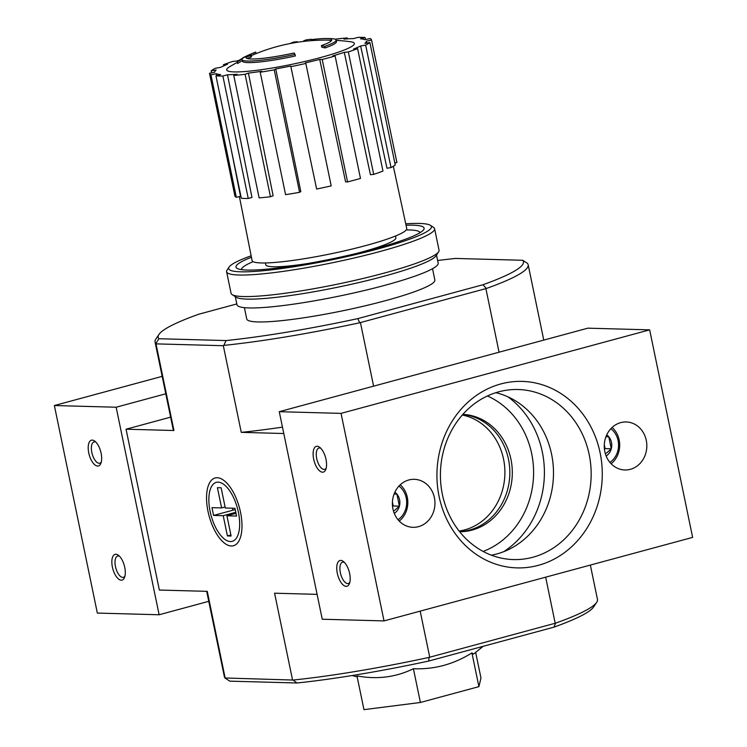 <?xml version="1.0" encoding="UTF-8"?>
<svg xmlns="http://www.w3.org/2000/svg" width="747" height="747" viewBox="0 0 747 747"><rect width="100%" height="100%" fill="white"/><g stroke="black" fill="none" stroke-linecap="round" stroke-linejoin="round"><path stroke-width="1.12" d="M242.075 59.564L242.392 61.123A48.032 5.724 168.3 0 0 295.364 55.96L295.037 54.41A48.032 5.724 168.3 0 1 242.075 59.564A48.032 5.724 168.3 0 1 242.177 58.966A183.949 146.235 87.3 0 0 237.266 61.964A179.187 26.901 -100.7 0 1 237.994 60.937A183.146 145.6 -92.7 0 1 245.52 56.725A184.724 109.874 73.2 0 1 251.291 54.736A182.81 27.443 79.3 0 0 250.572 55.745A184.033 109.464 -106.8 0 0 246.183 57.015L246.417 58.163M246.183 57.015A43.756 5.21 168.3 0 0 246.034 57.64A43.756 5.21 168.3 0 0 294.15 52.981A186.769 25.174 77.4 0 1 295.037 54.41M251.291 54.736L251.618 56.296A182.81 27.443 79.3 0 0 250.899 57.295L250.572 55.745M250.899 57.295A184.033 109.464 -106.8 0 0 246.949 58.434M242.299 60.647A183.949 146.235 87.3 0 0 237.583 63.523L237.266 61.964M325.029 47.939L324.702 46.379A186.769 132.947 -108.7 0 0 321.415 45.595L321.733 47.154A186.769 132.947 -108.7 0 1 325.029 47.939A48.032 5.724 168.3 0 0 336.449 41.645L336.131 40.086A48.032 5.724 168.3 0 1 324.702 46.379M311.564 39.628A43.756 5.21 168.3 0 1 325.515 38.536A186.778 186.778 0 0 1 330.557 38.601A48.032 5.724 168.3 0 1 336.131 40.086M303.543 41.421L303.459 41.048A184.724 53.018 -103.8 0 1 306.205 39.88L306.457 41.094M311.77 40.618L311.49 39.255A182.81 160.708 -114.5 0 0 306.205 39.88M251.898 53.625A185.359 82.992 74.9 0 1 252.337 53.439A185.359 82.992 74.9 0 1 253.821 52.841L254.139 54.4A186.778 186.778 0 0 1 325.841 40.095A43.756 5.21 168.3 0 1 331.388 40.777M325.515 38.536A43.756 5.21 168.3 0 1 331.733 39.899A43.756 5.21 168.3 0 1 321.415 45.595M297.353 42.262L297.231 41.692A183.921 162.986 91.6 0 0 293.431 42.121A185.359 82.992 -105.1 0 0 290.209 43.503M293.59 42.887L293.431 42.121M253.821 52.841A183.921 162.986 91.6 0 0 250.254 54.41A184.78 82.73 -105.1 0 0 248.331 55.203A183.052 162.22 91.6 0 0 244.558 56.977A184.061 82.403 -105.1 0 0 243.261 57.584A184.061 82.403 -105.1 0 0 242.775 57.827L242.84 58.154M250.376 55.017L250.254 54.41M254.139 54.4A183.921 162.986 91.6 0 0 251.459 55.567M256.025 53.597L255.707 52.066A183.052 162.22 91.6 0 0 253.074 53.13M308.231 263.439A66.436 7.918 168.3 0 1 273.467 266.772A66.436 7.918 168.3 0 1 265.755 264.727L265.39 262.963M395.508 236.015L395.873 237.779A66.436 7.918 168.3 0 1 356.375 253.466M236.818 303.926L198.637 314.263A186.507 22.214 168.3 0 0 158.952 334.441A186.507 22.214 168.3 0 0 158.906 338.727L226.08 340.567A186.507 22.214 168.3 0 0 357.794 318.624L359.755 322.751A190.513 22.699 168.3 0 1 223.801 345.394L223.325 345.712L241.272 432.354L283.785 433.521M437.639 260.507A186.507 22.214 168.3 0 1 455.539 258.443L522.704 260.283A186.507 22.214 168.3 0 1 482.973 284.738L357.794 318.624M432.522 268.705L434.866 280.022A96.055 11.438 168.3 0 1 364.863 305.887A96.055 11.438 168.3 0 1 257.902 321.938A96.055 11.438 168.3 0 1 246.743 318.978L244.4 307.661M596.676 602.353L593.576 606.994A186.507 22.214 168.3 0 1 553.891 627.172L428.713 661.048A186.507 22.214 168.3 0 1 296.989 682.991L293.104 680.05A190.513 22.699 -11.7 0 0 429.058 657.397L555.637 623.138A190.513 22.699 -11.7 0 0 596.676 602.353A190.513 22.699 -11.7 0 0 597.469 599.411L590.354 565.077M206.686 591.335L224.361 676.67A190.513 22.699 -11.7 0 0 225.192 678.192L229.824 681.152L296.989 682.991M483.169 646.314L473.514 654.101L471.917 652.897C453.756 664.316 434.25 669.592 413.408 668.724C395.901 677.277 377.086 679.667 356.973 675.904L363.957 709.65L420.402 702.479L478.902 686.642L480.965 677.987L475.662 652.374M553.891 627.172L555.637 623.138M429.058 657.397L428.713 661.048M522.704 260.283L527.335 263.252A190.513 22.699 168.3 0 1 528.166 264.765A190.513 22.699 168.3 0 1 486.334 288.491L359.755 322.751M486.334 288.491L482.973 284.738M420.188 611.13L429.684 656.996M545.655 577.179L555.152 623.035M485.952 288.912L499.061 352.201M360.493 322.863L373.603 386.162M225.192 678.192L207.264 591.353L159.363 590.046L126.056 429.208L173.948 430.515L156.011 343.872L223.325 345.712M170.615 417.143L126.056 429.208M240.525 512.302A35.109 15.715 -105.1 0 0 223.923 480.47A35.109 15.715 -105.1 0 0 206.751 493.207A35.109 15.715 -105.1 0 0 218.544 536.785A35.109 15.715 -105.1 0 0 239.806 539.129A35.109 15.715 -105.1 0 0 240.525 512.302M225.202 677.996L293.104 680.05M317.092 594.36L274.579 593.193L292.525 679.845M241.272 432.354A190.513 22.699 -11.7 0 0 282.469 427.135M156.011 343.872L155.89 343.536A190.513 22.699 168.3 0 1 155.059 342.023L173.061 428.927A190.513 22.699 -11.7 0 0 173.948 430.515M155.059 342.023A190.513 22.699 168.3 0 1 155.852 339.082L158.952 334.441M158.906 338.727L155.89 343.536M223.801 345.394L226.08 340.567M471.917 652.897L478.902 686.642M413.408 668.724L420.402 702.479M462.3 415.024A58.705 52.019 -88.4 0 1 504.879 474.242A58.705 52.019 -88.4 0 1 459.116 531.042M241.542 269.639A91.143 10.86 168.3 0 1 253.102 261.646M406.265 229.927A91.143 10.86 168.3 0 1 420.047 232.672M336.197 40.385A186.778 186.778 0 0 1 350.427 41.729A65.176 7.759 168.3 0 1 316.709 58.574A65.176 7.759 168.3 0 1 234.269 71.917A65.176 7.759 168.3 0 1 229.6 66.754A186.778 186.778 0 0 1 237.341 62.346M322.228 59.48L347.579 181.923L345.581 181.866L319.744 59.405L322.228 59.48A82.712 9.851 -11.7 0 0 335.123 55.988L332.639 55.922A77.38 9.216 168.3 0 0 344.283 52.355L348.345 51.935A82.712 9.851 -11.7 0 0 357.608 48.639L353.546 49.059A77.38 9.216 168.3 0 0 360.633 45.959L365.666 45.119A82.712 9.851 -11.7 0 0 369.886 42.523L364.863 43.354A77.38 9.216 168.3 0 0 366.319 41.197L371.539 40.067A82.712 9.851 -11.7 0 0 371.52 39.918A82.712 9.851 -11.7 0 0 370.082 38.555L364.853 39.684A77.38 9.216 168.3 0 0 360.456 38.788L365.087 37.537A82.712 9.851 -11.7 0 0 358.168 37.35L353.536 38.601A77.38 9.216 168.3 0 0 343.956 39.115L347.28 37.929A82.712 9.851 -11.7 0 0 335.945 39.087L335.328 39.311M223.67 65.895L223.437 64.737A82.712 9.851 -11.7 0 1 232.7 61.441L236.762 61.021A77.38 9.216 168.3 0 1 239.124 60.255M223.437 64.737L227.499 64.317A77.38 9.216 168.3 0 0 220.412 67.417L215.379 68.257A82.712 9.851 -11.7 0 0 211.158 70.862L216.182 70.022A77.38 9.216 168.3 0 0 214.725 72.179L209.505 73.309A82.712 9.851 -11.7 0 0 209.524 73.458A82.712 9.851 -11.7 0 0 210.962 74.821L216.191 73.692L216.583 75.671M215.958 75.839A82.712 9.851 -11.7 0 0 222.877 76.026L248.237 198.469A82.712 9.851 -11.7 0 1 241.318 198.282L215.958 75.839L220.589 74.588A77.38 9.216 168.3 0 1 216.191 73.692M222.877 76.026L227.508 74.775L251.963 197.46L248.237 198.469M233.764 75.447A82.712 9.851 -11.7 0 0 245.1 74.289L270.451 196.732A82.712 9.851 -11.7 0 1 259.125 197.89L233.764 75.447L237.088 74.261A77.38 9.216 168.3 0 1 227.508 74.775M245.1 74.289L248.424 73.103L273.131 195.779L270.451 196.732M260.217 72.198A82.712 9.851 -11.7 0 0 274.233 69.863L299.584 192.315A82.712 9.851 -11.7 0 1 285.578 194.65L260.217 72.198L261.73 71.264A77.38 9.216 168.3 0 1 248.424 73.103M274.233 69.863L275.746 68.929L300.808 191.559L299.584 192.315M290.751 66.053L316.635 189.038L290.751 66.053A77.38 9.216 168.3 0 1 275.746 68.929M291.274 66.595A82.712 9.851 -11.7 0 0 305.84 63.439L305.318 62.897A77.38 9.216 168.3 0 0 319.744 59.405M393.333 166.282L406.751 228.479A78.977 9.412 168.3 0 1 349.232 249.75A78.977 9.412 168.3 0 1 261.245 262.953A78.977 9.412 168.3 0 1 252.075 260.516L239.395 196.601M231.449 150.642L240.525 196.358L236.323 197.264L210.962 74.821M366.712 43.046L366.319 41.197M365.666 45.119L391.017 167.561L386.974 168.243L360.633 45.959M348.345 51.935L373.705 174.378L370.437 174.714L344.283 52.355M365.498 39.544L365.087 37.537M394.827 162.958L396.9 162.51L371.539 40.067M396.9 162.51A82.712 9.851 -11.7 0 0 396.872 162.36L371.52 39.918M391.017 167.561A82.712 9.851 -11.7 0 0 395.247 164.966L369.886 42.523M373.705 174.378A82.712 9.851 -11.7 0 0 382.968 171.082L357.608 48.639M347.579 181.923A82.712 9.851 -11.7 0 0 360.474 178.43L335.123 55.988M316.635 189.038A82.712 9.851 -11.7 0 0 331.201 185.882L305.84 63.439M209.524 73.458L234.885 195.91A82.712 9.851 -11.7 0 0 236.323 197.264M211.569 72.861L211.158 70.862M347.467 38.863L347.28 37.929M405.742 223.801A103.525 12.335 168.3 0 1 430.403 225.323A103.525 12.335 168.3 0 1 361.837 253.093A103.525 12.335 168.3 0 1 240.702 271.805A103.525 12.335 168.3 0 1 229.114 267.015A103.525 12.335 168.3 0 1 251.141 255.81M406.051 225.23A96.055 11.438 168.3 0 1 423.717 229.628A96.055 11.438 168.3 0 1 348.606 255.287A96.055 11.438 168.3 0 1 247.154 270.059A96.055 11.438 168.3 0 1 236.958 268.304A96.055 11.438 168.3 0 1 251.431 257.248M430.403 225.323L433.531 227.349A106.195 12.652 168.3 0 1 434.586 228.675A106.195 12.652 168.3 0 1 357.197 257.276A106.195 12.652 168.3 0 1 238.937 275.017A106.195 12.652 168.3 0 1 226.612 271.749A106.195 12.652 168.3 0 1 227.051 270.106L229.114 267.015M434.586 228.675L439.049 250.208A106.195 12.652 168.3 0 1 438.601 251.851A106.195 12.652 168.3 0 1 355.563 280.218A106.195 12.652 168.3 0 1 243.401 296.55A106.195 12.652 168.3 0 1 232.13 294.607A106.195 12.652 168.3 0 1 231.066 293.282L226.612 271.749M438.601 251.851L435.921 255.876A102.722 12.241 168.3 0 1 355.591 283.318A102.722 12.241 168.3 0 1 247.089 299.117A102.722 12.241 168.3 0 1 236.192 297.241L232.13 294.607M436.5 255.007L438.172 263.103A102.722 12.241 168.3 0 1 363.313 290.77A102.722 12.241 168.3 0 1 248.919 307.932A102.722 12.241 168.3 0 1 236.995 304.767L235.314 296.671M241.197 269.592A91.722 10.925 168.3 0 1 241.72 268.715M419.515 231.897A91.722 10.925 168.3 0 1 420.337 232.494M115.878 554.246A13.343 5.976 74.9 0 1 118.437 555.292A13.343 5.976 74.9 0 1 124.469 577.59A13.343 5.976 74.9 0 1 113.591 571.25A13.343 5.976 74.9 0 1 115.878 554.246M92.245 440.104A13.343 5.976 74.9 0 1 94.804 441.15A13.343 5.976 74.9 0 1 100.836 463.439A13.343 5.976 74.9 0 1 89.948 457.108A13.343 5.976 74.9 0 1 92.245 440.104M162.174 376.357L54.372 405.537L116.149 407.227L159.13 614.762L208.758 601.326M54.372 405.537L97.343 613.072L159.13 614.762M165.778 393.8L116.149 407.227M101.275 462.094A11.028 4.94 74.9 0 1 99.809 463.187A11.028 4.94 74.9 0 1 92.161 453.831A11.028 4.94 74.9 0 1 94.047 441.888A11.028 4.94 74.9 0 1 94.701 441.813A11.028 4.94 74.9 0 1 95.859 442.093M124.908 576.236A11.028 4.94 74.9 0 1 123.442 577.328A11.028 4.94 74.9 0 1 115.794 567.972A11.028 4.94 74.9 0 1 117.681 556.029A11.028 4.94 74.9 0 1 118.343 555.955A11.028 4.94 74.9 0 1 119.501 556.235M491.358 555.17A82.656 73.253 91.6 0 0 551.585 454.251A82.656 73.253 91.6 0 0 495.803 392.689M340.781 560.409A13.343 5.976 74.9 0 1 343.34 561.445A13.343 5.976 74.9 0 1 349.372 583.743A13.343 5.976 74.9 0 1 338.484 577.403A13.343 5.976 74.9 0 1 340.781 560.409M317.148 446.258A13.343 5.976 74.9 0 1 319.697 447.304A13.343 5.976 74.9 0 1 325.729 469.602A13.343 5.976 74.9 0 1 314.851 463.261A13.343 5.976 74.9 0 1 317.148 446.258M341.052 413.38L384.033 620.916L692.628 537.392L649.657 329.866L341.052 413.38L279.266 411.69L322.246 619.226L384.033 620.916M279.266 411.69L587.87 328.166L649.657 329.866M462.767 414.482A58.705 52.019 -88.4 0 1 508.483 459.237A58.705 52.019 -88.4 0 1 459.564 531.603M600.121 452.85A93.291 82.674 -88.4 0 1 495.616 564.088A93.291 82.674 -88.4 0 1 463.084 406.994A93.291 82.674 -88.4 0 1 600.121 452.85M604.818 451.58A24.016 21.28 91.6 0 0 624.884 469.975A24.016 21.28 91.6 0 0 646.818 446.547A24.016 21.28 91.6 0 0 626.201 421.962A24.016 21.28 91.6 0 0 604.818 451.58M392.941 508.922A24.016 21.28 91.6 0 0 413.007 527.317A24.016 21.28 91.6 0 0 434.941 503.898A24.016 21.28 91.6 0 0 414.324 479.313A24.016 21.28 91.6 0 0 392.941 508.922M462.86 414.38A58.705 52.019 -88.4 0 1 510.957 459.302A58.705 52.019 -88.4 0 1 459.648 531.715M326.168 468.248A11.028 4.94 74.9 0 1 324.702 469.34A11.028 4.94 74.9 0 1 317.055 459.984A11.028 4.94 74.9 0 1 318.941 448.041A11.028 4.94 74.9 0 1 319.604 447.967A11.028 4.94 74.9 0 1 320.762 448.256M349.811 582.389A11.028 4.94 74.9 0 1 348.345 583.482A11.028 4.94 74.9 0 1 340.697 574.126A11.028 4.94 74.9 0 1 342.584 562.192A11.028 4.94 74.9 0 1 343.237 562.108A11.028 4.94 74.9 0 1 344.395 562.398M589.206 454.671A85.055 75.372 -88.4 0 1 508.968 559.288A85.055 75.372 -88.4 0 1 440.45 472.477A85.055 75.372 -88.4 0 1 513.619 389.542A85.055 75.372 -88.4 0 1 589.206 454.671M394.855 492.226A12.325 10.925 -88.4 0 1 396.928 494.15L399.402 506.13L394.491 510.528M394.08 494.075L396.928 494.15A12.325 10.925 -88.4 0 1 399.402 506.13A12.325 10.925 -88.4 0 1 394.276 513.357M398.973 486.054A20.01 17.732 -88.4 0 1 398.048 519.744M400.252 484.775A22.681 20.094 -88.4 0 1 399.253 521.089M392.577 506.662L393.23 505.962L392.418 502.068M393.23 505.962L399.402 506.13M606.732 434.875A12.325 10.925 -88.4 0 1 608.805 436.808L611.279 448.788L606.368 453.186M605.957 436.734L608.805 436.808A12.325 10.925 -88.4 0 1 611.279 448.788A12.325 10.925 -88.4 0 1 606.153 456.015M610.85 428.713A20.01 17.732 -88.4 0 1 609.926 462.402M612.12 427.433A22.681 20.094 -88.4 0 1 611.13 463.747M604.444 449.32L605.107 448.62L604.295 444.726M605.107 448.62L611.279 448.788M226.929 515.794L236.566 516.065L234.95 508.277L225.314 508.016L221.121 487.782L217.414 487.679L221.607 507.913L211.971 507.652L213.577 515.43L223.222 515.691L227.405 535.926L231.112 536.029L226.929 515.794L236.005 513.338M230.412 541.547A30.534 13.67 74.9 0 1 224.567 539.157A30.534 13.67 74.9 0 1 210.757 488.127A30.534 13.67 74.9 0 1 235.66 502.628A30.534 13.67 74.9 0 1 230.412 541.547M235.24 509.659A4.267 0.504 -11.7 0 0 232.924 510.192L213.577 515.43M225.099 506.97L221.607 507.913M235.781 512.293L223.222 515.691M230.898 534.983L227.405 535.926M507.997 396.872A90.723 80.396 -88.4 0 1 542.303 451.926A90.723 80.396 -88.4 0 1 503.767 551.659M487.399 395.966A82.712 73.299 -88.4 0 1 531.687 453.7A82.712 73.299 -88.4 0 1 483.141 551.435M232.513 508.212L232.924 510.192M357.178 676.903L352.192 675.521M528.166 264.765L543.769 340.109M252.337 53.439A186.778 186.778 0 0 0 243.261 57.584"/></g></svg>
